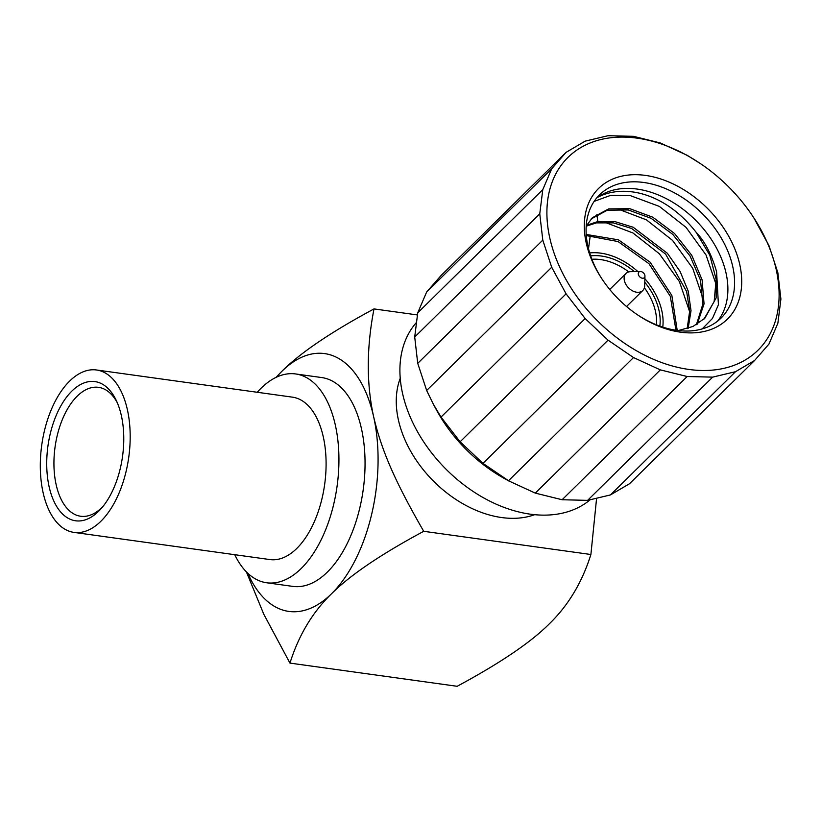 <?xml version="1.0" encoding="UTF-8"?>
<svg xmlns="http://www.w3.org/2000/svg" width="822" height="822" viewBox="0 0 822 822"><rect width="100%" height="100%" fill="white"/><g stroke="black" fill="none" stroke-linecap="round" stroke-linejoin="round"><path stroke-width="1.23" d="M417.35 314.929L374 308.918C330.947 332.078 300.236 352.874 281.874 371.308L275.976 377.421M246.384 571.876L263.8 614.25L289.961 663.097L457.145 686.288C500.197 663.118 530.899 642.321 549.26 623.888C568.29 605.444 582.161 582.315 590.895 554.501L596.567 498.574M590.895 554.501L423.71 531.31C396.656 484.24 382.014 452.583 373.609 416.61C366.376 383.494 366.509 347.593 374 308.918M400.232 378.295A100.469 69.572 45.4 0 0 398.423 420.052A100.469 69.572 45.4 0 0 534.639 514.695M289.961 663.097C298.746 635.18 312.617 612.051 331.595 593.71C350.08 575.184 380.792 554.388 423.71 531.31M247.833 573.294A130.133 69.726 -82.1 0 0 331.595 593.71A130.133 69.726 -82.1 0 0 373.609 416.61A130.133 69.726 -82.1 0 0 281.874 371.308A130.133 69.726 -82.1 0 0 276.346 377.236M266.667 582.767L292.786 586.384A105.411 56.482 -82.1 0 0 350.172 537.146A105.411 56.482 -82.1 0 0 361.433 428.601A105.411 56.482 -82.1 0 0 321.751 377.565L295.632 373.948A105.411 56.482 97.9 0 1 335.314 424.984A105.411 56.482 -82.1 0 1 324.053 533.529A105.411 56.482 -82.1 0 1 266.667 582.767A105.411 56.482 -82.1 0 1 234.722 554.686M257.245 392.269A105.411 56.482 97.9 0 1 295.632 373.948M73.98 532.399L269.883 559.566A81.984 43.926 -82.1 0 0 314.518 521.271A81.984 43.926 -82.1 0 0 323.282 436.842A81.984 43.926 -82.1 0 0 292.416 397.149L96.513 369.982A81.984 43.926 97.9 0 1 127.379 409.675A81.984 43.926 -82.1 0 1 118.615 494.094A81.984 43.926 -82.1 0 1 73.98 532.399A81.984 43.926 -82.1 0 1 43.114 492.697A81.984 43.926 97.9 0 1 51.878 408.277A81.984 43.926 97.9 0 1 96.513 369.982M49.135 486.768A70.271 37.658 97.9 0 1 67.014 396.564A70.271 37.658 97.9 0 1 116.375 400.674A70.271 37.658 97.9 0 1 121.358 415.603A70.271 37.658 97.9 0 1 101.455 508.263A70.271 37.658 97.9 0 1 49.135 486.768M103.048 506.352A65.072 34.863 97.9 0 1 80.659 516.247A65.072 34.863 97.9 0 1 56.163 484.733A65.072 34.863 97.9 0 1 63.119 417.73A65.072 34.863 97.9 0 1 98.537 387.337A65.072 34.863 97.9 0 1 117.382 402.944M589.949 499.94A124.276 86.063 -134.6 0 1 482.863 497.433A124.276 86.063 -134.6 0 1 402.585 393.574A124.276 86.063 45.4 0 1 416.076 322.882M503.578 478.044A124.276 86.063 -134.6 0 1 436.431 409.88L433.492 404.465L441.024 417.073L460.115 441.784L482.976 463.382L509.229 481.209L503.578 478.044M633.515 357.56L508.458 480.778L535.286 493.108L562.125 499.745L587.607 500.362L610.458 494.926L629.549 483.706L754.606 360.488L735.515 371.698L712.664 377.134L687.171 376.517L660.343 369.879L633.515 357.56L608.033 340.154L585.172 318.556L566.081 293.844L551.706 267.253L542.787 240.127L539.766 213.812L542.787 189.635L551.696 168.808L566.06 152.368L585.151 141.148L608.003 135.712L633.485 136.329L660.313 142.966L687.141 155.296L700.436 163.609A135.342 93.718 45.4 0 0 585.274 145.155A135.342 93.718 45.4 0 0 549.815 238.092A135.342 93.718 45.4 0 0 688.857 369.438A135.342 93.718 45.4 0 0 776.194 269.482A135.342 93.718 45.4 0 0 753.733 217.696A135.342 93.718 45.4 0 0 700.436 163.609M566.06 152.368L441.003 275.586L426.639 292.026L417.73 312.853L414.709 337.03L417.73 363.345L426.659 390.481L433.492 404.465M753.733 217.696L768.95 245.593L777.869 272.729L780.9 299.044L777.879 323.221L768.971 344.048L754.606 360.488M610.458 494.926L735.515 371.698M587.607 500.362L712.664 377.134M562.125 499.745L687.171 376.517M535.286 493.108L660.343 369.879M482.976 463.382L608.033 340.154M460.115 441.784L585.172 318.556M441.024 417.073L566.081 293.844M426.659 390.481L551.706 267.253M417.73 363.345L542.787 240.127M414.709 337.03L539.766 213.812M426.639 292.026L551.696 168.808M417.73 312.853L542.787 189.635M680.534 332.18A91.745 63.53 -134.6 0 1 637.636 314.918A91.745 63.53 -134.6 0 1 601.509 278.257A91.745 63.53 -134.6 0 1 603.728 184.107A91.745 63.53 -134.6 0 1 730.563 239.685A91.745 63.53 -134.6 0 1 680.534 332.18M601.92 278.894A86.536 59.924 -134.6 0 1 599.587 194.783A86.536 59.924 -134.6 0 1 604.417 190.704A86.536 59.924 -134.6 0 1 706.16 217.666A86.536 59.924 -134.6 0 1 721.069 318.073A86.536 59.924 -134.6 0 1 676.866 330.372A86.536 59.924 -134.6 0 1 637.009 314.497M689.689 311.857L679.434 281.648L659.347 253.772L632.971 232.975L604.56 222.176M703.057 298.643L692.71 268.26L672.53 240.394L646.441 219.854L617.928 208.994M716.435 285.47L706.036 254.995L686.082 227.406L659.326 206.394L630.423 195.657L610.808 195.307L594.142 201.38M717.544 321.176A86.536 59.924 45.4 0 0 697.148 221.786A86.536 59.924 45.4 0 0 597.728 197.29C623.651 183.655 665.121 192.41 696.121 232.277L709.828 255.282L716.137 279.388L714.154 301.571L704.012 319.049M588.511 248.706L590.288 235.359M676.044 330.773L670.3 296.269L648.938 263.677L618.041 241.555L586.312 235.595M687.161 328.687L689.679 310.993L686.637 291.574L665.604 254.09L631.573 228.444L613.335 222.875L596.443 222.875L586.22 226.173M589.693 252.94A59.338 41.09 -134.6 0 1 600.851 253.166A59.338 41.09 45.4 0 1 637.821 271.548M662.768 327.105A59.338 41.09 45.4 0 0 644.88 278.709M590.648 255.889A55.958 38.747 -134.6 0 1 601.499 256.053A55.958 38.747 45.4 0 1 634.307 271.609M659.84 326.108A55.958 38.747 45.4 0 0 644.767 282.223M591.891 259.279A53.358 36.949 -134.6 0 1 600.656 259.598A53.358 36.949 45.4 0 1 628.789 271.907M656.459 324.824A53.358 36.949 45.4 0 0 644.386 287.741M642.783 290.526A11.97 8.292 45.4 0 1 636.67 292.221A11.97 8.292 -134.6 0 1 625.861 284.371A11.97 8.292 -134.6 0 1 625.984 273.469A11.97 8.292 -134.6 0 1 630.628 271.671L640.379 271.507A3.905 2.702 -134.6 0 1 640.862 271.537A3.905 2.702 45.4 0 1 644.951 276.151L644.654 285.902A11.97 8.292 45.4 0 1 642.783 290.526L626.539 306.524M640.379 271.507A3.905 2.702 -134.6 0 0 638.406 274.671A3.905 2.702 -134.6 0 0 642.352 278.216A3.905 2.702 45.4 0 0 644.951 276.151M677.256 330.67L671.862 295.499L650.11 262.187L618.473 239.839L586.23 234.445M688.158 328.368L691.025 310.685L688.24 291.173L680.102 271.486L667.392 253.289L633.197 227.252L614.815 221.58L597.779 221.55L586.631 225.32M696.398 324.69L702.81 304.243L700.539 280.281L690.007 255.93L672.725 234.342L651.137 218.344L628.244 209.959L607.242 210.237L591.059 219.012M697.231 324.197L704.053 303.852L702.101 279.829L691.754 255.293L674.523 233.479L652.863 217.244L629.837 208.696L608.681 208.891L592.385 217.707L586.22 226.091M678.263 330.557L692.946 326.478L704.814 318.258L716.137 297.924L716.599 271.743C711.564 254.399 704.742 241.236 696.121 232.277M702.173 328.923L712.469 318.453L718.418 304.746L716.599 271.743M596.443 222.875L597.779 221.55L596.895 214.48M625.984 273.469L609.739 289.467M591.1 219.053L592.436 217.738M703.447 319.553L704.783 318.227"/></g></svg>
